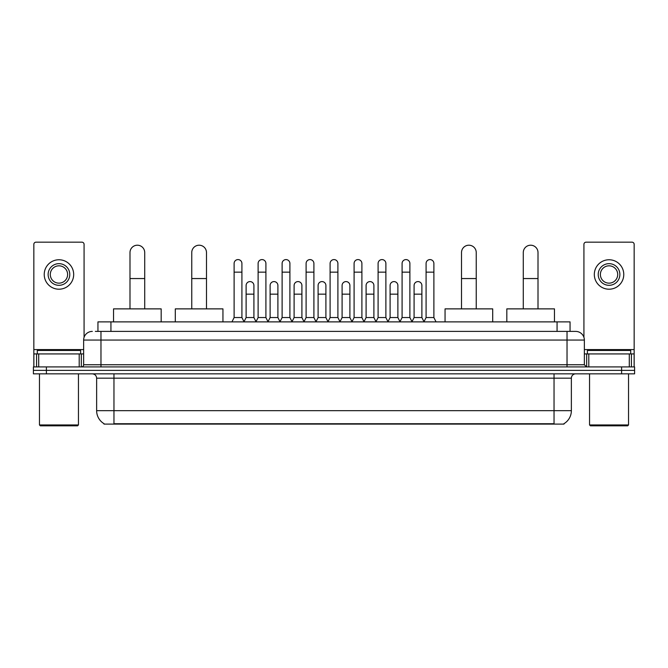 <?xml version="1.0" encoding="UTF-8"?>
<svg xmlns="http://www.w3.org/2000/svg" width="668" height="668" viewBox="0 0 668 668"><rect width="100%" height="100%" fill="white"/><g stroke="black" fill="none" stroke-linecap="round" stroke-linejoin="round"><path stroke-width="1" d="M97.945 331.403L97.945 321.876L570.054 321.876L570.054 331.403M564.001 423.671L564.001 424.096L103.999 424.096L103.999 423.671M104.133 423.746A15.164 15.164 0 0 1 96.635 410.67L113.961 410.67L113.961 423.746L554.039 423.746L554.039 410.67L571.365 410.67L571.365 378.18A4.334 4.334 0 0 1 575.691 373.846M96.635 410.67L96.635 378.18C96.384 375.55 94.939 374.105 92.309 373.846M563.867 423.746A15.164 15.164 0 0 0 571.365 410.67M46.393 366.916L634.6 366.916L634.6 370.381L33.4 370.381L33.4 373.846L46.393 373.846L46.393 370.381L33.4 370.381L33.4 366.916L46.393 366.916L46.393 370.381L634.6 370.381L634.6 373.846L46.393 373.846M95.541 331.403L575.691 331.403A8.659 8.659 0 0 1 584.358 340.062L584.358 364.753L586.521 366.916M95.34 331.403L100.968 331.403L100.968 340.062L83.642 340.062L83.642 364.753A2.163 2.163 0 0 1 81.479 366.916M92.309 331.403A8.659 8.659 0 0 0 83.642 340.062M584.358 340.062L567.032 340.062L567.032 331.403L575.691 331.403M79.208 366.916L79.208 353.923L38.702 353.923L38.702 366.916M84.076 337.357L84.076 244.338A2.163 2.163 0 0 0 81.913 242.175L35.997 242.175A2.163 2.163 0 0 0 33.834 244.338L33.834 353.923L38.702 353.923M79.208 353.923L83.642 353.923M33.834 366.916L33.834 353.923M58.959 263.66A10.83 10.83 0 0 0 48.129 274.49A10.83 10.83 0 0 0 58.959 285.311A10.83 10.83 0 0 0 69.781 274.49A10.83 10.83 0 0 0 58.959 263.66M58.959 265.822A8.659 8.659 0 0 0 50.292 274.49A8.659 8.659 0 0 0 58.959 283.149A8.659 8.659 0 0 0 67.618 274.49A8.659 8.659 0 0 0 58.959 265.822M58.959 289.211A14.729 14.729 0 0 0 73.68 274.49A14.729 14.729 0 0 0 58.959 259.76A14.729 14.729 0 0 0 44.23 274.49A14.729 14.729 0 0 0 58.959 289.211M77.58 425.825L40.33 425.825L39.462 424.957L78.448 424.957L77.58 425.825M39.462 373.846L39.462 424.957M78.448 373.846L78.448 424.957M80.611 353.923L80.611 350.458L37.299 350.458L37.299 353.923M129.993 308.875L129.993 252.571A7.365 7.365 0 0 1 137.357 245.206A7.365 7.365 0 0 1 144.714 252.571A7.365 7.365 0 0 0 137.357 245.206M144.714 308.875L144.714 252.571M161.18 321.876L161.18 308.875L113.535 308.875L113.535 321.876M191.758 308.875L191.758 252.571A7.365 7.365 0 0 1 199.122 245.206A7.365 7.365 0 0 1 206.487 252.571A7.365 7.365 0 0 0 199.122 245.206M206.487 308.875L206.487 252.571M222.945 321.876L222.945 308.875L175.3 308.875L175.3 321.876M461.513 308.875L461.513 252.571A7.365 7.365 0 0 1 468.878 245.206A7.365 7.365 0 0 1 476.242 252.571A7.365 7.365 0 0 0 468.878 245.206M476.242 308.875L476.242 252.571M492.7 321.876L492.7 308.875L445.055 308.875L445.055 321.876M523.286 308.875L523.286 252.571A7.365 7.365 0 0 1 530.642 245.206A7.365 7.365 0 0 1 538.007 252.571A7.365 7.365 0 0 0 530.642 245.206M538.007 308.875L538.007 252.571M554.465 321.876L554.465 308.875L506.82 308.875L506.82 321.876M231.955 321.876L234.117 317.542L241.916 317.542L244.079 321.876M241.916 317.542L241.916 263.484A3.899 3.899 0 0 0 238.017 259.585A3.899 3.899 0 0 1 238.259 259.593M234.117 317.542L234.117 272.152L241.916 272.152M234.117 272.152L234.117 263.484A3.899 3.899 0 0 1 238.017 259.585M255.944 321.876L258.115 317.542L265.914 317.542L268.077 321.876M265.914 317.542L265.914 263.484A3.899 3.899 0 0 0 262.015 259.585A3.899 3.899 0 0 1 262.257 259.593M258.115 317.542L258.115 272.152L265.914 272.152M258.115 272.152L258.115 263.484A3.899 3.899 0 0 1 262.015 259.585M279.942 321.876L282.113 317.542L289.904 317.542L292.075 321.876M289.904 317.542L289.904 263.484A3.899 3.899 0 0 0 286.004 259.585A3.899 3.899 0 0 1 286.255 259.593M282.113 317.542L282.113 272.152L289.904 272.152M282.113 272.152L282.113 263.484A3.899 3.899 0 0 1 286.004 259.585M303.94 321.876L306.103 317.542L313.902 317.542L316.064 321.876M313.902 317.542L313.902 263.484A3.899 3.899 0 0 0 310.002 259.585A3.899 3.899 0 0 1 310.253 259.593M306.103 317.542L306.103 272.152L313.902 272.152M306.103 272.152L306.103 263.484A3.899 3.899 0 0 1 310.002 259.585M327.938 321.876L330.101 317.542L337.899 317.542L340.062 321.876M337.899 317.542L337.899 263.484A3.899 3.899 0 0 0 334 259.585A3.899 3.899 0 0 1 334.242 259.593M330.101 317.542L330.101 272.152L337.899 272.152M330.101 272.152L330.101 263.484A3.899 3.899 0 0 1 334 259.585M351.936 321.876L354.098 317.542L361.897 317.542L364.06 321.876M361.897 317.542L361.897 263.484A3.899 3.899 0 0 0 357.998 259.585A3.899 3.899 0 0 1 358.24 259.593M354.098 317.542L354.098 272.152L361.897 272.152M354.098 272.152L354.098 263.484A3.899 3.899 0 0 1 357.998 259.585M375.925 321.876L378.096 317.542L385.887 317.542L388.058 321.876M385.887 317.542L385.887 263.484A3.899 3.899 0 0 0 381.996 259.585A3.899 3.899 0 0 1 382.238 259.593M378.096 317.542L378.096 272.152L385.887 272.152M378.096 272.152L378.096 263.484A3.899 3.899 0 0 1 381.996 259.585M399.923 321.876L402.086 317.542L409.885 317.542L412.056 321.876M409.885 317.542L409.885 263.484A3.899 3.899 0 0 0 405.985 259.585A3.899 3.899 0 0 1 406.236 259.593M402.086 317.542L402.086 272.152L409.885 272.152M402.086 272.152L402.086 263.484A3.899 3.899 0 0 1 405.985 259.585M423.921 321.876L426.084 317.542L433.883 317.542L436.045 321.876M433.883 317.542L433.883 263.484A3.899 3.899 0 0 0 429.983 259.585A3.899 3.899 0 0 1 430.225 259.593M426.084 317.542L426.084 272.152L433.883 272.152M426.084 272.152L426.084 263.484A3.899 3.899 0 0 1 429.983 259.585M244.012 321.742L246.116 317.542L253.915 317.542L256.011 321.742M253.915 317.542L253.915 285.486A3.899 3.899 0 0 0 250.258 281.595A3.899 3.899 0 0 1 253.915 285.486M246.116 317.542L246.116 294.154L253.915 294.154M246.116 294.154L246.116 285.486A3.899 3.899 0 0 1 250.258 281.595M268.01 321.742L270.114 317.542L277.905 317.542L280.009 321.742M277.905 317.542L277.905 285.486A3.899 3.899 0 0 0 274.256 281.595A3.899 3.899 0 0 1 277.905 285.486M270.114 317.542L270.114 294.154L277.905 294.154M270.114 294.154L270.114 285.486A3.899 3.899 0 0 1 274.256 281.595M292.008 321.742L294.104 317.542L301.903 317.542L304.007 321.742M301.903 317.542L301.903 285.486A3.899 3.899 0 0 0 298.254 281.595A3.899 3.899 0 0 1 301.903 285.486M294.104 317.542L294.104 294.154L301.903 294.154M294.104 294.154L294.104 285.486A3.899 3.899 0 0 1 298.254 281.595M316.006 321.742L318.102 317.542L325.901 317.542L328.005 321.742M325.901 317.542L325.901 285.486A3.899 3.899 0 0 0 322.243 281.595A3.899 3.899 0 0 1 325.901 285.486M318.102 317.542L318.102 294.154L325.901 294.154M318.102 294.154L318.102 285.486A3.899 3.899 0 0 1 322.243 281.595M339.995 321.742L342.099 317.542L349.898 317.542L351.994 321.742M349.898 317.542L349.898 285.486A3.899 3.899 0 0 0 346.241 281.595A3.899 3.899 0 0 1 349.898 285.486M342.099 317.542L342.099 294.154L349.898 294.154M342.099 294.154L342.099 285.486A3.899 3.899 0 0 1 346.241 281.595M363.993 321.742L366.097 317.542L373.896 317.542L375.992 321.742M373.896 317.542L373.896 285.486A3.899 3.899 0 0 0 370.239 281.595A3.899 3.899 0 0 1 373.896 285.486M366.097 317.542L366.097 294.154L373.896 294.154M366.097 294.154L366.097 285.486A3.899 3.899 0 0 1 370.239 281.595M387.991 321.742L390.095 317.542L397.886 317.542L399.99 321.742M397.886 317.542L397.886 285.486A3.899 3.899 0 0 0 394.237 281.595A3.899 3.899 0 0 1 397.886 285.486M390.095 317.542L390.095 294.154L397.886 294.154M390.095 294.154L390.095 285.486A3.899 3.899 0 0 1 394.237 281.595M411.989 321.742L414.085 317.542L421.884 317.542L423.988 321.742M421.884 317.542L421.884 285.486A3.899 3.899 0 0 0 418.235 281.595A3.899 3.899 0 0 1 421.884 285.486M414.085 317.542L414.085 294.154L421.884 294.154M414.085 294.154L414.085 285.486A3.899 3.899 0 0 1 418.235 281.595M629.298 366.916L629.298 353.923L588.792 353.923L588.792 366.916M629.298 353.923L634.166 353.923L634.166 244.338A2.163 2.163 0 0 0 632.003 242.175L586.087 242.175A2.163 2.163 0 0 0 583.924 244.338L583.924 337.357M584.358 353.923L588.792 353.923M634.166 353.923L634.166 366.916M609.041 263.66A10.83 10.83 0 0 0 598.219 274.49A10.83 10.83 0 0 0 609.041 285.311A10.83 10.83 0 0 0 619.871 274.49A10.83 10.83 0 0 0 609.041 263.66M609.041 265.822A8.659 8.659 0 0 0 600.382 274.49A8.659 8.659 0 0 0 609.041 283.149A8.659 8.659 0 0 0 617.708 274.49A8.659 8.659 0 0 0 609.041 265.822M609.041 289.211A14.729 14.729 0 0 0 623.77 274.49A14.729 14.729 0 0 0 609.041 259.76A14.729 14.729 0 0 0 594.32 274.49A14.729 14.729 0 0 0 609.041 289.211M627.669 425.825L590.42 425.825L589.552 424.957L628.538 424.957L627.669 425.825M589.552 373.846L589.552 424.957M628.538 373.846L628.538 424.957M630.701 353.923L630.701 350.458L587.389 350.458L587.389 353.923M552.302 424.096L552.302 423.671M115.698 424.096L115.698 423.671M110.938 331.403L110.938 321.876M557.062 331.403L557.062 321.876M554.039 373.846L554.039 378.18L96.635 378.18M571.365 378.18L554.039 378.18L554.039 410.67L113.961 410.67L113.961 373.846M621.607 373.846L621.607 366.916M100.968 366.916L100.968 364.753L584.358 364.753M83.642 364.753L100.968 364.753L100.968 340.062L567.032 340.062L567.032 366.916M83.642 349.589L33.834 349.589M81.337 353.923L81.337 366.916M33.868 353.923L33.868 366.916M36.573 366.916L36.573 353.923M129.993 278.556L144.714 278.556M191.758 278.556L206.487 278.556M461.513 278.556L476.242 278.556M523.286 278.556L538.007 278.556M634.166 349.589L584.358 349.589M634.132 366.916L634.132 353.923M631.427 353.923L631.427 366.916M586.663 366.916L586.663 353.923"/></g></svg>
